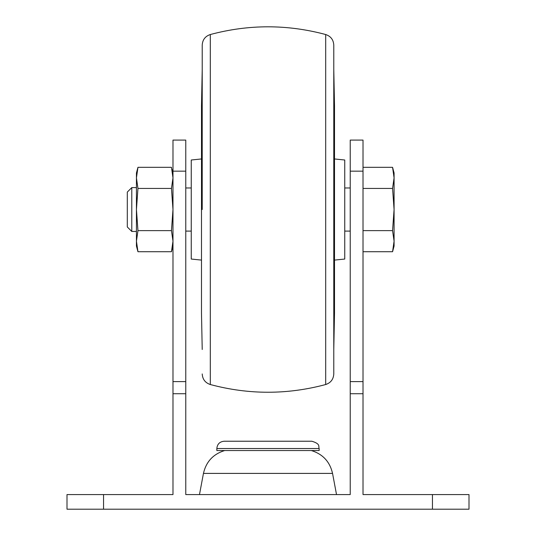 <?xml version="1.0" encoding="UTF-8"?>
<svg xmlns="http://www.w3.org/2000/svg" width="536" height="536" viewBox="0 0 536 536"><rect width="100%" height="100%" fill="white"/><g stroke="black" fill="none" stroke-linecap="round" stroke-linejoin="round"><path stroke-width="0.8" d="M201.489 158.958L191.251 160.003L191.251 259.049L201.489 260.094M334.511 158.958L344.748 160.003L344.748 259.049L334.511 260.094M333.781 69.559L334.511 105.739L334.511 313.319L333.781 349.499M333.781 209.529L333.781 373.947C333.459 379.287 330.766 382.811 325.7 384.526L325.7 34.532C330.766 36.24 333.459 39.765 333.781 45.104L333.781 209.529M202.219 209.529L202.219 45.104L202.219 209.529M202.219 69.559L201.489 105.739L201.489 313.319L202.219 349.499M103.549 509.2L67 509.2L67 494.581L172.981 494.581L172.981 140.09L185.771 140.09L185.771 494.581L350.229 494.581L350.229 140.09L363.019 140.09L363.019 494.581L432.452 494.581L432.452 509.2L103.549 509.2L103.549 494.581M432.452 494.581L469 494.581L469 509.2L432.452 509.2M224.651 450.542C213.201 454.099 206.132 461.717 203.452 473.402L199.479 494.581M216.839 450.542L319.161 450.542L319.161 448.532C318.176 446.495 320.984 444.009 311.851 441.228L224.149 441.228C219.706 441.657 217.268 444.096 216.839 448.532L216.839 450.542M137.953 167.326L136.439 177.878L136.439 172.981L137.953 167.326L171.466 167.326L172.981 177.878L171.466 188.431L172.981 209.529L171.466 230.627L172.981 241.18L171.466 251.726L137.953 251.726L136.439 241.18L136.439 177.878L137.953 167.326M171.989 169.436L172.981 172.981M136.7 245.394L137.953 251.726L136.439 246.071L136.439 241.18L137.953 230.627L136.439 209.529L137.953 188.431L136.439 177.878M137.953 188.431L171.466 188.431M137.953 230.627L171.466 230.627M393.819 245.394L392.566 251.726L394.081 241.18L392.566 230.627L363.019 230.627M392.566 230.627L394.081 209.529L394.081 246.071L392.566 251.726L363.019 251.726M394.081 177.878L394.081 209.529L392.566 188.431L394.081 177.878L394.081 172.981L392.566 167.326L394.081 177.878L392.566 167.326L363.019 167.326M392.566 188.431L363.019 188.431M131.782 187.6L131.782 231.452L127.3 226.969L127.3 192.082L131.782 187.6L136.439 187.6M325.7 34.532C287.236 24.234 248.764 24.234 210.3 34.532L210.3 384.526C248.764 394.818 287.236 394.818 325.7 384.526M363.019 393.719L350.229 393.719M185.771 393.719L172.981 393.719M363.019 381.605L350.229 381.605M363.019 171.165L350.229 171.165M203.452 473.402L332.548 473.402L336.521 494.581M216.839 448.532L319.161 448.532M185.771 381.605L172.981 381.605M185.771 171.165L172.981 171.165M210.3 384.526C205.234 382.811 202.541 379.287 202.219 373.947M210.3 34.532C205.234 36.24 202.541 39.765 202.219 45.104M332.548 473.402C329.868 461.717 322.799 454.099 311.349 450.542M172.981 246.071L171.466 251.726M131.782 231.452L136.439 231.452M185.771 231.09L191.251 231.09M344.748 231.09L350.229 231.09M185.771 187.969L191.251 187.969M344.748 187.969L350.229 187.969"/></g></svg>
